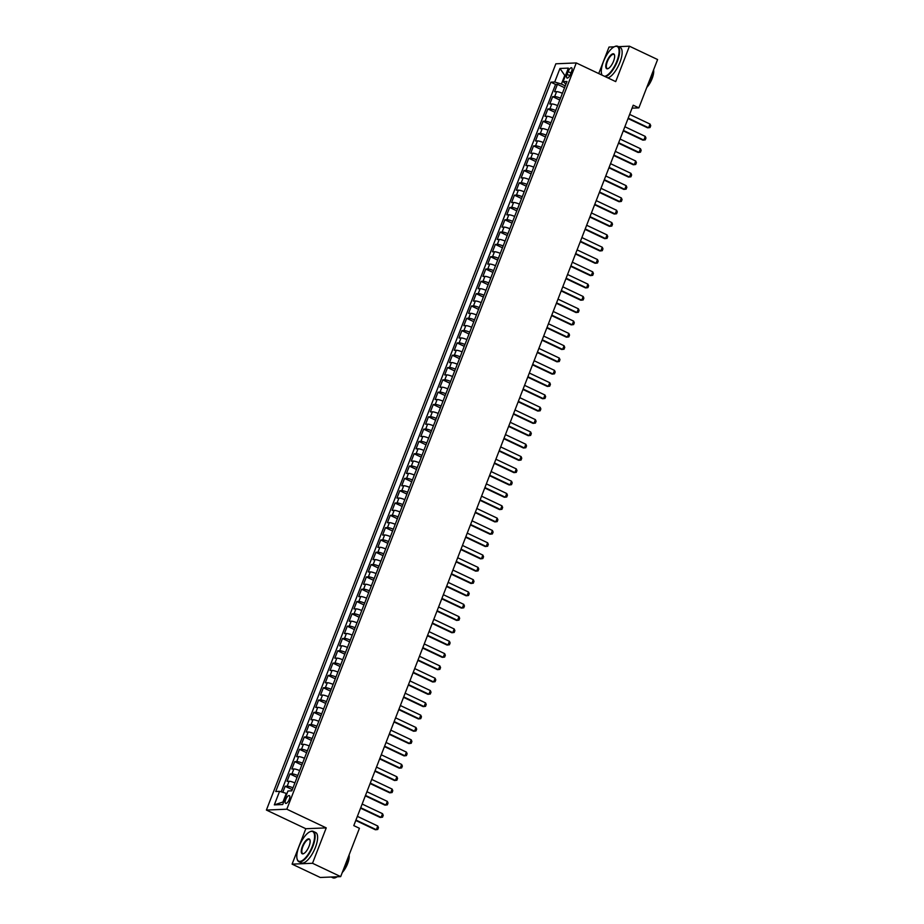 <?xml version="1.0" encoding="UTF-8"?>
<svg xmlns="http://www.w3.org/2000/svg" width="924" height="924" viewBox="0 0 924 924"><rect width="100%" height="100%" fill="white"/><g stroke="black" fill="none" stroke-linecap="round" stroke-linejoin="round"><path stroke-width="1.39" d="M289.258 799.41A4.297 1.594 -64.7 0 0 289.339 795.599A4.297 1.594 -64.7 0 0 285.724 799.56A4.297 1.594 -64.7 0 0 285.655 803.372A4.297 1.594 -64.7 0 0 289.258 799.41M292.088 864.136L312.508 863.282L326.241 827.881L305.821 828.724L292.088 864.136L320.258 877.477L340.679 876.622L359.424 828.285L353.788 825.617L633.217 105.209L638.854 107.877L657.599 59.54L629.44 46.2L618.479 46.662M305.821 828.724L266.401 810.059L555.855 63.791L576.276 62.936L286.821 809.205L266.401 810.059M614.137 46.835L609.02 47.055L598.729 73.562M562.393 93.278A5.371 0.959 -158.8 0 0 556.571 91.638L554.562 91.719L557.426 84.327L564.552 87.711M560.487 98.198A5.371 0.959 -158.8 0 0 554.666 96.558L552.656 96.65L559.782 100.023M552.656 96.65L549.78 104.031L551.801 103.95A5.371 0.959 -158.8 0 1 557.622 105.59M552.841 117.902A5.371 0.959 -158.8 0 0 547.02 116.262L545.01 116.355L547.874 108.963L555.001 112.335M548.059 130.215A5.371 0.959 -158.8 0 0 542.249 128.575L540.228 128.667L543.093 121.275L550.219 124.648M543.289 142.539A5.371 0.959 -158.8 0 0 537.468 140.898L535.458 140.979L538.322 133.587L545.449 136.96M538.507 154.851A5.371 0.959 -158.8 0 0 532.698 153.211L530.676 153.292L533.541 145.9L540.667 149.284M533.737 167.163A5.371 0.959 -158.8 0 0 527.916 165.523L525.906 165.604L528.771 158.223L535.897 161.596M528.955 179.475A5.371 0.959 -158.8 0 0 523.146 177.835L521.124 177.928L523.989 170.536L531.115 173.908M524.185 191.788A5.371 0.959 -158.8 0 0 518.364 190.159L516.354 190.24L519.219 182.848L526.345 186.221M519.404 204.112A5.371 0.959 -158.8 0 0 513.582 202.472L511.573 202.552L514.437 195.16L521.563 198.533M514.633 216.424A5.371 0.959 -158.8 0 0 508.812 214.784L506.791 214.865L509.667 207.484L516.793 210.857M509.852 228.736A5.371 0.959 -158.8 0 0 504.03 227.096L502.021 227.177L504.885 219.797L512.012 223.169M505.07 241.048A5.371 0.959 -158.8 0 0 499.26 239.408L497.239 239.501L500.103 232.109L507.23 235.481M500.3 253.361A5.371 0.959 -158.8 0 0 494.479 251.732L492.469 251.813L495.333 244.421L502.46 247.794M495.518 265.685A5.371 0.959 -158.8 0 0 489.708 264.045L487.687 264.125L490.552 256.733L497.678 260.118M490.748 277.997A5.371 0.959 -158.8 0 0 484.927 276.357L482.917 276.438L485.781 269.057L492.908 272.43M485.966 290.309A5.371 0.959 -158.8 0 0 480.145 288.669L478.135 288.762L481 281.37L488.126 284.742M481.196 302.622A5.371 0.959 -158.8 0 0 475.375 300.981L473.365 301.074L476.23 293.682L483.356 297.054M476.414 314.934A5.371 0.959 -158.8 0 0 470.593 313.305L468.584 313.386L471.448 305.994L478.574 309.367M471.644 327.258A5.371 0.959 -158.8 0 0 465.823 325.618L463.802 325.698L466.678 318.306L473.804 321.691M466.863 339.57A5.371 0.959 -158.8 0 0 461.041 337.93L459.032 338.011L461.896 330.63L469.022 334.003M462.081 351.882A5.371 0.959 -158.8 0 0 456.271 350.242L454.25 350.335L457.114 342.943L464.241 346.315M457.311 364.195A5.371 0.959 -158.8 0 0 451.489 362.554L449.48 362.647L452.344 355.255L459.471 358.627M452.529 376.518A5.371 0.959 -158.8 0 0 446.719 374.878L444.698 374.959L447.562 367.567L454.689 370.94M447.759 388.831A5.371 0.959 -158.8 0 0 441.938 387.191L439.928 387.272L442.792 379.88L449.919 383.264M442.977 401.143A5.371 0.959 -158.8 0 0 437.156 399.503L435.146 399.584L438.011 392.203L445.137 395.576M438.207 413.455A5.371 0.959 -158.8 0 0 432.386 411.815L430.376 411.908L433.241 404.516L440.367 407.888M433.425 425.768A5.371 0.959 -158.8 0 0 427.604 424.139L425.594 424.22L428.459 416.828L435.585 420.201M428.655 438.091A5.371 0.959 -158.8 0 0 422.834 436.451L420.813 436.532L423.689 429.14L430.815 432.513M423.873 450.404A5.371 0.959 -158.8 0 0 418.052 448.764L416.043 448.845L418.907 441.464L426.033 444.837M419.092 462.716A5.371 0.959 -158.8 0 0 413.282 461.076L411.261 461.157L414.125 453.776L421.252 457.149M414.322 475.028A5.371 0.959 -158.8 0 0 408.5 473.388L406.491 473.481L409.355 466.089L416.481 469.461M409.54 487.341A5.371 0.959 -158.8 0 0 403.73 485.712L401.709 485.793L404.573 478.401L411.7 481.774M404.77 499.665A5.371 0.959 -158.8 0 0 398.949 498.024L396.939 498.105L399.803 490.713L406.93 494.097M399.988 511.977A5.371 0.959 -158.8 0 0 394.167 510.337L392.157 510.418L395.022 503.037L402.148 506.41M395.218 524.289A5.371 0.959 -158.8 0 0 389.397 522.649L387.387 522.741L390.251 515.349L397.378 518.722M390.436 536.601A5.371 0.959 -158.8 0 0 384.615 534.961L382.605 535.054L385.47 527.662L392.596 531.034M385.666 548.914A5.371 0.959 -158.8 0 0 379.845 547.285L377.824 547.366L380.7 539.974L387.826 543.347M380.884 561.238A5.371 0.959 -158.8 0 0 375.063 559.597L373.053 559.678L375.918 552.286L383.044 555.671M376.103 573.55A5.371 0.959 -158.8 0 0 370.293 571.91L368.272 571.991L371.136 564.61L378.262 567.983M371.332 585.862A5.371 0.959 -158.8 0 0 365.511 584.222L363.502 584.314L366.366 576.923L373.492 580.295M366.551 598.174A5.371 0.959 -158.8 0 0 360.741 596.534L358.72 596.627L361.584 589.235L368.711 592.607M361.781 610.498A5.371 0.959 -158.8 0 0 355.959 608.858L353.95 608.939L356.814 601.547L363.941 604.92M356.999 622.811A5.371 0.959 -158.8 0 0 351.178 621.171L349.168 621.251L352.032 613.859L359.159 617.244M352.229 635.123A5.371 0.959 -158.8 0 0 346.408 633.483L344.398 633.564L347.262 626.183L354.389 629.556M347.447 647.435A5.371 0.959 -158.8 0 0 341.626 645.795L339.616 645.888L342.481 638.496L349.607 641.868M342.677 659.748A5.371 0.959 -158.8 0 0 336.856 658.119L334.834 658.2L337.71 650.808L344.837 654.18M337.895 672.071A5.371 0.959 -158.8 0 0 332.074 670.431L330.064 670.512L332.929 663.12L340.055 666.493M333.114 684.384A5.371 0.959 -158.8 0 0 327.304 682.744L325.283 682.824L328.147 675.444L335.273 678.817M328.343 696.696A5.371 0.959 -158.8 0 0 322.522 695.056L320.512 695.137L323.377 687.756L330.503 691.129M323.562 709.008A5.371 0.959 -158.8 0 0 317.752 707.368L315.731 707.461L318.595 700.069L325.722 703.441M318.792 721.321A5.371 0.959 -158.8 0 0 312.97 719.692L310.961 719.773L313.825 712.381L320.951 715.754M314.01 733.644A5.371 0.959 -158.8 0 0 308.189 732.004L306.179 732.085L309.043 724.693L316.17 728.077M309.24 745.957A5.371 0.959 -158.8 0 0 303.418 744.317L301.409 744.398L304.273 737.017L311.4 740.39M304.458 758.269A5.371 0.959 -158.8 0 0 298.637 756.629L296.627 756.71L299.492 749.329L306.618 752.702M299.688 770.581A5.371 0.959 -158.8 0 0 293.867 768.941L291.845 769.034L294.721 761.642L301.848 765.014M294.906 782.894A5.371 0.959 -158.8 0 0 289.085 781.265L287.075 781.346L289.94 773.954L297.066 777.327M568.133 71.633L567.082 74.347A4.158 1.548 -64.7 0 0 567.001 78.032A4.158 1.548 -64.7 0 0 570.501 74.197L571.552 71.495A4.158 1.548 -64.7 0 0 571.621 67.799A4.158 1.548 -64.7 0 0 568.133 71.633L570.974 72.984M565.396 75.722L564.772 75.433L561.422 84.049L554.712 82.005L550.843 82.167L275.722 791.498L279.579 791.337L274.324 804.885L282.709 804.527L287.965 790.99L291.834 790.829L566.966 81.497L563.097 81.659L565.938 84.142M554.712 82.005L559.967 68.457L568.352 68.11L563.097 81.659M557.426 84.327L555.578 84.407L281.185 791.822M293 787.826A5.371 0.959 21.2 0 0 287.179 786.185L285.158 786.266L282.813 792.318M289.94 773.954L291.949 773.873A5.371 0.959 21.2 0 1 297.771 775.513M294.721 761.642L296.731 761.561A5.371 0.959 21.2 0 1 302.552 763.201M299.492 749.329L301.513 749.237A5.371 0.959 21.2 0 1 307.322 750.877M304.273 737.017L306.283 736.925A5.371 0.959 21.2 0 1 312.104 738.565M309.043 724.693L311.065 724.612A5.371 0.959 21.2 0 1 316.874 726.252M313.825 712.381L315.835 712.3A5.371 0.959 21.2 0 1 321.656 713.94M318.595 700.069L320.616 699.988A5.371 0.959 21.2 0 1 326.426 701.616M323.377 687.756L325.387 687.664A5.371 0.959 21.2 0 1 331.208 689.304M328.147 675.444L330.168 675.352A5.371 0.959 21.2 0 1 335.989 676.992M332.929 663.12L334.938 663.039A5.371 0.959 21.2 0 1 340.76 664.679M337.71 650.808L339.72 650.727A5.371 0.959 21.2 0 1 345.541 652.367M342.481 638.496L344.502 638.415A5.371 0.959 21.2 0 1 350.312 640.043M347.262 626.183L349.272 626.091A5.371 0.959 21.2 0 1 355.093 627.731M352.032 613.859L354.054 613.779A5.371 0.959 21.2 0 1 359.863 615.419M356.814 601.547L358.824 601.466A5.371 0.959 21.2 0 1 364.645 603.106M361.584 589.235L363.606 589.154A5.371 0.959 21.2 0 1 369.415 590.794M366.366 576.923L368.376 576.842A5.371 0.959 21.2 0 1 374.197 578.47M371.136 564.61L373.157 564.518A5.371 0.959 21.2 0 1 378.979 566.158M375.918 552.286L377.928 552.206A5.371 0.959 21.2 0 1 383.749 553.846M380.7 539.974L382.709 539.893A5.371 0.959 21.2 0 1 388.53 541.533M385.47 527.662L387.491 527.581A5.371 0.959 21.2 0 1 393.301 529.221M390.251 515.349L392.261 515.257A5.371 0.959 21.2 0 1 398.082 516.897M395.022 503.037L397.043 502.945A5.371 0.959 21.2 0 1 402.852 504.585M399.803 490.713L401.813 490.632A5.371 0.959 21.2 0 1 407.634 492.273M404.573 478.401L406.595 478.32A5.371 0.959 21.2 0 1 412.404 479.96M409.355 466.089L411.365 466.008A5.371 0.959 21.2 0 1 417.186 467.636M414.125 453.776L416.147 453.684A5.371 0.959 21.2 0 1 421.968 455.324M418.907 441.464L420.917 441.372A5.371 0.959 21.2 0 1 426.738 443.012M423.689 429.14L425.698 429.059A5.371 0.959 21.2 0 1 431.52 430.7M428.459 416.828L430.48 416.747A5.371 0.959 21.2 0 1 436.29 418.387M433.241 404.516L435.25 404.435A5.371 0.959 21.2 0 1 441.071 406.063M438.011 392.203L440.032 392.111A5.371 0.959 21.2 0 1 445.842 393.751M442.792 379.88L444.802 379.799A5.371 0.959 21.2 0 1 450.623 381.439M447.562 367.567L449.584 367.486A5.371 0.959 21.2 0 1 455.393 369.126M452.344 355.255L454.354 355.174A5.371 0.959 21.2 0 1 460.175 356.814M457.114 342.943L459.136 342.862A5.371 0.959 21.2 0 1 464.957 344.49M461.896 330.63L463.906 330.538A5.371 0.959 21.2 0 1 469.727 332.178M466.678 318.306L468.687 318.226A5.371 0.959 21.2 0 1 474.509 319.866M471.448 305.994L473.469 305.913A5.371 0.959 21.2 0 1 479.279 307.553M476.23 293.682L478.239 293.601A5.371 0.959 21.2 0 1 484.061 295.241M481 281.37L483.021 281.277A5.371 0.959 21.2 0 1 488.831 282.917M485.781 269.057L487.791 268.965A5.371 0.959 21.2 0 1 493.612 270.605M490.552 256.733L492.573 256.653A5.371 0.959 21.2 0 1 498.382 258.293M495.333 244.421L497.343 244.34A5.371 0.959 21.2 0 1 503.164 245.98M500.103 232.109L502.125 232.028A5.371 0.959 21.2 0 1 507.946 233.657M504.885 219.797L506.895 219.704A5.371 0.959 21.2 0 1 512.716 221.344M509.667 207.484L511.677 207.392A5.371 0.959 21.2 0 1 517.498 209.032M514.437 195.16L516.458 195.08A5.371 0.959 21.2 0 1 522.268 196.72M519.219 182.848L521.228 182.767A5.371 0.959 21.2 0 1 527.05 184.407M523.989 170.536L526.01 170.455A5.371 0.959 21.2 0 1 531.82 172.083M528.771 158.223L530.78 158.131A5.371 0.959 21.2 0 1 536.601 159.771M533.541 145.9L535.562 145.819A5.371 0.959 21.2 0 1 541.372 147.459M538.322 133.587L540.332 133.506A5.371 0.959 21.2 0 1 546.153 135.147M543.093 121.275L545.114 121.194A5.371 0.959 21.2 0 1 550.935 122.834M547.874 108.963L549.884 108.882A5.371 0.959 21.2 0 1 555.705 110.51M565.269 85.863L561.422 84.049M312.508 863.282L340.679 876.622M326.241 827.881L286.821 809.205M576.276 62.936L615.707 81.601L629.44 46.2M632.074 108.154L638.854 107.877M565.523 75.398L564.772 75.433L559.967 68.457M286.925 793.681L286.29 793.381L282.952 801.997L283.714 801.963M555.578 84.407L550.843 82.167M285.158 786.266L292.284 789.65M279.579 791.337L286.29 793.381M274.324 804.885L282.952 801.997M629.648 114.414L650.046 124.082L650.727 125.71L650.011 127.558L647.609 127.812L628.043 118.549M650.046 124.082L648.602 127.778L628.216 118.11M604.539 76.311A16.378 6.075 -64.7 0 0 616.932 61.019A16.378 6.075 -64.7 0 0 614.437 46.697A16.378 6.075 -64.7 0 0 603.464 61.585A16.378 6.075 -64.7 0 0 601.582 73.828A16.378 6.075 -64.7 0 0 602.182 75.202M614.656 46.604A16.782 6.225 115.3 0 1 614.876 46.5A16.782 6.225 115.3 0 1 617.717 46.292A16.782 6.225 115.3 0 1 617.44 61.169A16.782 6.225 115.3 0 1 605.393 76.727M613.571 61.157A8.189 3.038 115.3 0 1 608.084 68.607A8.189 3.038 115.3 0 1 606.837 61.446A8.189 3.038 115.3 0 1 611.214 54.712A8.189 3.038 115.3 0 1 614.518 55.036A8.189 3.038 115.3 0 1 613.571 61.157M614.564 55.29A7.785 2.888 -64.7 0 0 613.871 54.424A7.785 2.888 -64.7 0 0 607.345 61.596A7.785 2.888 -64.7 0 0 607.207 68.503A7.785 2.888 -64.7 0 0 608.315 68.492M653.418 70.316A16.782 6.225 115.3 0 1 651.455 77.281A16.782 6.225 115.3 0 1 647.99 84.315M653.591 69.889A12.081 4.481 115.3 0 1 652.113 78.586A12.081 4.481 115.3 0 1 646.765 87.457M617.717 46.292L620.2 47.471A16.782 6.225 115.3 0 1 619.923 62.347A16.782 6.225 115.3 0 1 607.876 77.893M601.998 75.11A16.782 6.225 115.3 0 1 601.709 74.301A16.782 6.225 115.3 0 1 601.651 74.059M312.428 846.084A16.378 6.075 -64.7 0 0 309.921 831.762A16.378 6.075 -64.7 0 0 298.96 846.65A16.378 6.075 -64.7 0 0 297.078 858.893A16.378 6.075 -64.7 0 0 303.673 859.539A16.378 6.075 -64.7 0 0 312.428 846.084M310.141 831.669A16.782 6.225 115.3 0 1 310.372 831.565A16.782 6.225 115.3 0 1 313.213 831.357A16.782 6.225 115.3 0 1 312.936 846.234A16.782 6.225 115.3 0 1 298.856 861.688A16.782 6.225 115.3 0 1 297.205 859.366A16.782 6.225 115.3 0 1 297.147 859.124M309.066 846.222A8.189 3.038 115.3 0 1 303.58 853.672A8.189 3.038 115.3 0 1 302.333 846.511A8.189 3.038 115.3 0 1 306.71 839.777A8.189 3.038 115.3 0 1 310.002 840.101A8.189 3.038 115.3 0 1 309.066 846.222M310.06 840.355A7.785 2.888 -64.7 0 0 309.367 839.489A7.785 2.888 -64.7 0 0 302.829 846.661A7.785 2.888 -64.7 0 0 302.702 853.557A7.785 2.888 -64.7 0 0 303.811 853.557M348.914 855.381A16.782 6.225 115.3 0 1 346.95 862.346A16.782 6.225 115.3 0 1 343.485 869.38M349.076 854.954A12.081 4.481 115.3 0 1 347.609 863.651A12.081 4.481 115.3 0 1 342.261 872.522M313.213 831.357L315.696 832.536A16.782 6.225 115.3 0 1 315.407 847.412A16.782 6.225 115.3 0 1 301.328 862.866L298.856 861.688M337.156 876.761A16.782 6.225 115.3 0 1 332.871 877.8L331.208 877.015M624.867 126.738L645.264 136.394L645.957 138.023L645.241 139.87L642.838 140.125L623.273 130.862M645.264 136.394L643.832 140.09L623.434 130.434M620.096 139.05L640.482 148.706L641.175 150.346L640.459 152.194L638.057 152.448L618.491 143.174M640.482 148.706L639.05 152.402L618.664 142.746M615.315 151.363L635.712 161.019L636.405 162.659L635.689 164.507L633.286 164.761L613.721 155.486M635.712 161.019L634.28 164.715L613.883 155.059M610.545 163.675L630.93 173.342L631.623 174.971L630.907 176.819L628.505 177.073L608.939 167.81M630.93 173.342L629.498 177.027L609.101 167.371M605.763 175.987L626.16 185.655L626.853 187.283L626.137 189.131L623.735 189.385L604.157 180.122M626.16 185.655L624.728 189.351L604.331 179.683M600.981 188.311L621.378 197.967L622.071 199.596L621.355 201.444L618.953 201.698L599.387 192.435M621.378 197.967L619.946 201.663L599.549 192.007M596.211 200.623L616.608 210.279L617.301 211.919L616.585 213.767L614.183 214.022L594.606 204.747M616.608 210.279L615.176 213.975L594.779 204.32M591.429 212.936L611.827 222.592L612.52 224.232L611.804 226.08L609.401 226.334L589.835 217.059M611.827 222.592L610.394 226.288L589.997 216.632M586.659 225.248L607.056 234.915L607.738 236.544L607.022 238.392L604.619 238.646L585.054 229.383M607.056 234.915L605.613 238.6L585.227 228.944M581.877 237.572L602.275 247.228L602.968 248.856L602.252 250.704L599.849 250.958L580.284 241.695M602.275 247.228L600.843 250.924L580.445 241.256M577.107 249.884L597.493 259.54L598.186 261.18L597.47 263.017L595.068 263.271L575.502 254.008M597.493 259.54L596.061 263.236L575.675 253.58M572.326 262.197L592.723 271.852L593.416 273.492L592.7 275.34L590.297 275.595L570.72 266.32M592.723 271.852L591.291 275.548L570.893 265.893M567.555 274.509L587.941 284.165L588.634 285.805L587.918 287.653L585.516 287.907L565.95 278.632M587.941 284.165L586.509 287.861L566.112 278.205M562.774 286.821L583.171 296.488L583.864 298.117L583.148 299.965L580.746 300.219L561.168 290.956M583.171 296.488L581.739 300.173L561.342 290.517M557.992 299.145L578.389 308.801L579.082 310.429L578.366 312.277L575.964 312.531L556.398 303.268M578.389 308.801L576.957 312.497L556.56 302.829M553.222 311.457L573.619 321.113L574.312 322.753L573.596 324.59L571.194 324.855L551.616 315.581M573.619 321.113L572.187 324.809L551.79 315.153M548.44 323.77L568.837 333.425L569.531 335.066L568.814 336.913L566.412 337.168L546.846 327.893M568.837 333.425L567.405 337.121L547.008 327.466M543.67 336.082L564.067 345.738L564.749 347.378L564.033 349.226L561.63 349.48L542.065 340.217M564.067 345.738L562.624 349.434L542.238 339.778M538.888 348.394L559.286 358.062L559.979 359.69L559.263 361.538L556.86 361.792L537.294 352.529M559.286 358.062L557.853 361.758L537.456 352.09M534.118 360.718L554.504 370.374L555.197 372.002L554.481 373.85L552.078 374.104L532.513 364.841M554.504 370.374L553.072 374.07L532.686 364.414M529.337 373.03L549.734 382.686L550.427 384.326L549.711 386.174L547.308 386.428L527.731 377.154M549.734 382.686L548.302 386.382L527.904 376.726M524.566 385.343L544.952 394.998L545.645 396.639L544.929 398.487L542.527 398.741L522.961 389.466M544.952 394.998L543.52 398.694L523.123 389.039M519.785 397.655L540.182 407.322L540.875 408.951L540.159 410.799L537.756 411.053L518.179 401.79M540.182 407.322L538.75 411.007L518.352 401.351M515.003 409.967L535.4 419.635L536.093 421.263L535.377 423.111L532.975 423.365L513.409 414.102M535.4 419.635L533.968 423.331L513.571 413.663M510.233 422.291L530.63 431.947L531.323 433.575L530.607 435.423L528.205 435.678L508.627 426.414M530.63 431.947L529.198 435.643L508.801 425.987M505.451 434.603L525.848 444.259L526.541 445.899L525.825 447.747L523.423 448.001L503.857 438.727M525.848 444.259L524.416 447.955L504.019 438.299M500.681 446.916L521.078 456.572L521.76 458.212L521.044 460.06L518.641 460.314L499.076 451.039M521.078 456.572L519.635 460.267L499.249 450.612M495.899 459.228L516.297 468.895L516.99 470.524L516.273 472.372L513.871 472.626L494.305 463.363M516.297 468.895L514.864 472.58L494.467 462.924M491.129 471.552L511.515 481.208L512.208 482.836L511.492 484.684L509.089 484.938L489.524 475.675M511.515 481.208L510.083 484.904L489.697 475.236M486.347 483.864L506.745 493.52L507.438 495.16L506.722 496.997L504.319 497.251L484.742 487.988M506.745 493.52L505.312 497.216L484.915 487.56M481.577 496.176L501.963 505.832L502.656 507.472L501.94 509.32L499.538 509.574L479.972 500.3M501.963 505.832L500.531 509.528L480.133 499.872M476.796 508.489L497.193 518.145L497.886 519.785L497.17 521.633L494.767 521.887L475.19 512.612M497.193 518.145L495.761 521.841L475.363 512.185M472.014 520.801L492.411 530.468L493.104 532.097L492.388 533.945L489.986 534.199L470.42 524.936M492.411 530.468L490.979 534.153L470.582 524.497M467.244 533.125L487.641 542.781L488.334 544.409L487.618 546.257L485.216 546.511L465.638 537.248M487.641 542.781L486.209 546.477L465.812 536.809M462.462 545.437L482.859 555.093L483.552 556.733L482.836 558.57L480.434 558.835L460.868 549.561M482.859 555.093L481.427 558.789L461.03 549.133M457.692 557.75L478.089 567.405L478.771 569.045L478.054 570.893L475.652 571.148L456.086 561.873M478.089 567.405L476.645 571.101L456.26 561.446M452.91 570.062L473.307 579.718L474 581.358L473.284 583.206L470.882 583.46L451.316 574.197M473.307 579.718L471.875 583.414L451.478 573.758M448.14 582.374L468.526 592.041L469.219 593.67L468.503 595.518L466.1 595.772L446.535 586.509M468.526 592.041L467.094 595.737L446.708 586.07M443.358 594.698L463.756 604.354L464.449 605.982L463.733 607.83L461.33 608.084L441.753 598.821M463.756 604.354L462.323 608.05L441.926 598.394M438.588 607.01L458.974 616.666L459.667 618.306L458.951 620.154L456.548 620.408L436.983 611.134M458.974 616.666L457.542 620.362L437.144 610.706M433.806 619.323L454.204 628.978L454.897 630.618L454.181 632.466L451.778 632.721L432.201 623.446M454.204 628.978L452.772 632.674L432.374 623.019M429.025 631.635L449.422 641.302L450.115 642.931L449.399 644.779L446.997 645.033L427.431 635.77M449.422 641.302L447.99 644.987L427.593 635.331M424.255 643.947L444.652 653.615L445.345 655.243L444.629 657.091L442.226 657.345L422.649 648.082M444.652 653.615L443.22 657.311L422.822 647.643M419.473 656.271L439.87 665.927L440.563 667.555L439.847 669.403L437.445 669.657L417.879 660.394M439.87 665.927L438.438 669.623L418.041 659.967M414.703 668.583L435.1 678.239L435.782 679.879L435.065 681.727L432.663 681.981L413.097 672.707M435.1 678.239L433.656 681.935L413.271 672.279M409.921 680.896L430.318 690.551L431.011 692.192L430.295 694.039L427.893 694.294L408.327 685.019M430.318 690.551L428.886 694.247L408.489 684.592M405.151 693.208L425.537 702.875L426.23 704.504L425.514 706.352L423.111 706.606L403.545 697.343M425.537 702.875L424.104 706.56L403.719 696.904M400.369 705.532L420.767 715.188L421.459 716.816L420.743 718.664L418.341 718.918L398.764 709.655M420.767 715.188L419.334 718.884L398.937 709.216M395.599 717.844L415.985 727.5L416.678 729.128L415.962 730.976L413.559 731.231L393.994 721.967M415.985 727.5L414.553 731.196L394.155 721.54M390.817 730.156L411.215 739.812L411.908 741.452L411.192 743.3L408.789 743.554L389.212 734.28M411.215 739.812L409.782 743.508L389.385 733.852M386.036 742.469L406.433 752.124L407.126 753.765L406.41 755.613L404.007 755.867L384.442 746.592M406.433 752.124L405.001 755.82L384.603 746.165M381.266 754.781L401.663 764.448L402.356 766.077L401.64 767.925L399.237 768.179L379.66 758.916M401.663 764.448L400.231 768.133L379.833 758.477M376.484 767.105L396.881 776.761L397.574 778.389L396.858 780.237L394.456 780.491L374.89 771.228M396.881 776.761L395.449 780.457L375.052 770.789M371.714 779.417L392.111 789.073L392.792 790.713L392.076 792.549L389.674 792.804L370.108 783.54M392.111 789.073L390.667 792.769L370.281 783.113M366.932 791.729L387.329 801.385L388.022 803.025L387.306 804.873L384.904 805.127L365.338 795.853M387.329 801.385L385.897 805.081L365.5 795.425M362.162 804.042L382.548 813.697L383.241 815.338L382.524 817.186L380.122 817.44L360.556 808.177M382.548 813.697L381.115 817.394L360.73 807.738M357.38 816.354L377.777 826.021L378.47 827.65L377.754 829.498L375.352 829.752L355.775 820.489M377.777 826.021L376.345 829.717L355.948 820.05M554.666 96.558L556.571 91.638M287.179 786.185L289.085 781.265M291.949 773.873L293.867 768.941M296.731 761.561L298.637 756.629M301.513 749.237L303.418 744.317M306.283 736.925L308.189 732.004M311.065 724.612L312.97 719.692M315.835 712.3L317.752 707.368M320.616 699.988L322.522 695.056M325.387 687.664L327.304 682.744M330.168 675.352L332.074 670.431M334.938 663.039L336.856 658.119M339.72 650.727L341.626 645.795M344.502 638.415L346.408 633.483M349.272 626.091L351.178 621.171M354.054 613.779L355.959 608.858M358.824 601.466L360.741 596.534M363.606 589.154L365.511 584.222M368.376 576.842L370.293 571.91M373.157 564.518L375.063 559.597M377.928 552.206L379.845 547.285M382.709 539.893L384.615 534.961M387.491 527.581L389.397 522.649M392.261 515.257L394.167 510.337M397.043 502.945L398.949 498.024M401.813 490.632L403.73 485.712M406.595 478.32L408.5 473.388M411.365 466.008L413.282 461.076M416.147 453.684L418.052 448.764M420.917 441.372L422.834 436.451M425.698 429.059L427.604 424.139M430.48 416.747L432.386 411.815M435.25 404.435L437.156 399.503M440.032 392.111L441.938 387.191M444.802 379.799L446.719 374.878M449.584 367.486L451.489 362.554M454.354 355.174L456.271 350.242M459.136 342.862L461.041 337.93M463.906 330.538L465.823 325.618M468.687 318.226L470.593 313.305M473.469 305.913L475.375 300.981M478.239 293.601L480.145 288.669M483.021 281.277L484.927 276.357M487.791 268.965L489.708 264.045M492.573 256.653L494.479 251.732M497.343 244.34L499.26 239.408M502.125 232.028L504.03 227.096M506.895 219.704L508.812 214.784M511.677 207.392L513.582 202.472M516.458 195.08L518.364 190.159M521.228 182.767L523.146 177.835M526.01 170.455L527.916 165.523M530.78 158.131L532.698 153.211M535.562 145.819L537.468 140.898M540.332 133.506L542.249 128.575M545.114 121.194L547.02 116.262M549.884 108.882L551.801 103.95M569.819 75.641L567.082 74.347"/></g></svg>

